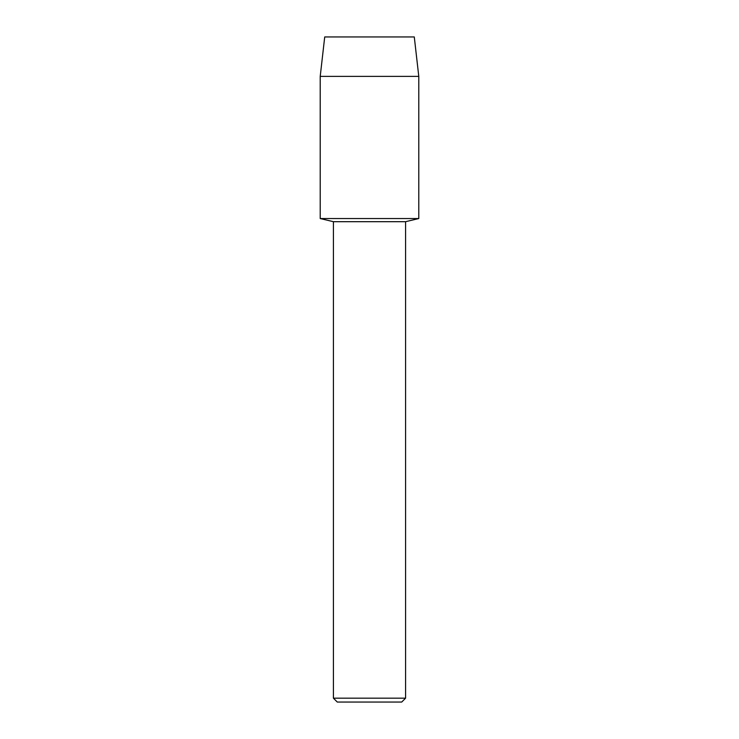 <?xml version="1.0" encoding="UTF-8"?>
<svg xmlns="http://www.w3.org/2000/svg" width="739" height="739" viewBox="0 0 739 739"><rect width="100%" height="100%" fill="white"/><g stroke="black" fill="none" stroke-linecap="round" stroke-linejoin="round"><path stroke-width="1.11" d="M414.283 36.95L324.717 36.95L414.283 36.95L418.782 76.376L418.782 218.55L369.5 218.55L418.782 218.55L405.591 221.691L405.591 698.17L333.409 698.17L337.289 702.05L401.711 702.05L405.591 698.17M333.409 698.17L333.409 221.691L405.591 221.691M324.717 36.95L320.218 76.376L320.218 218.55L369.5 218.55L320.218 218.55L333.409 221.691M320.218 76.376L418.782 76.376"/></g></svg>
